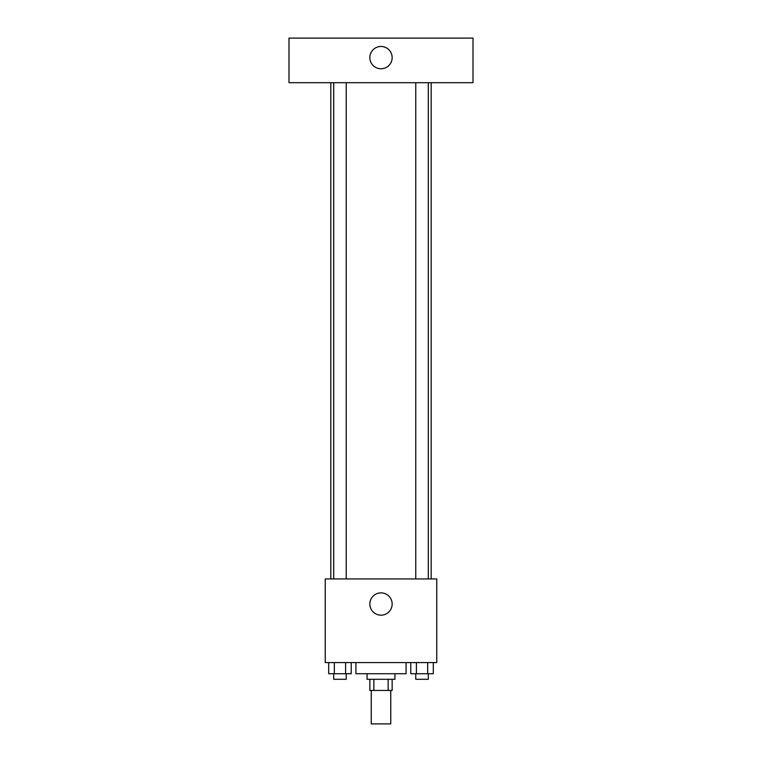 <?xml version="1.0" encoding="UTF-8"?>
<svg xmlns="http://www.w3.org/2000/svg" width="762" height="762" viewBox="0 0 762 762"><rect width="100%" height="100%" fill="white"/><g stroke="black" fill="none" stroke-linecap="round" stroke-linejoin="round"><path stroke-width="1.14" d="M371.246 690.448L371.246 723.9L390.754 723.9L390.754 690.448M388.153 679.294L388.153 690.448L369.846 690.448L369.846 679.294M388.153 690.448L392.154 690.448L392.154 679.294M394.935 673.722L394.935 679.294L367.065 679.294L367.065 673.722M373.847 679.294L373.847 690.448M355.911 662.569L355.911 673.722L406.089 673.722L406.089 662.569M436.759 662.569L325.241 662.569L325.241 578.929L436.759 578.929L436.759 662.569M392.154 604.028A11.154 11.154 0 0 1 375.428 613.686A11.154 11.154 0 0 1 375.428 594.37A11.154 11.154 0 0 1 392.154 604.028M431.178 82.706L431.178 578.929M415.766 578.929L415.766 82.706M346.234 82.706L346.234 578.929M473.002 82.706L288.998 82.706L288.998 38.1L473.002 38.1L473.002 82.706M381 46.463A11.154 11.154 0 0 1 390.658 63.189A11.154 11.154 0 0 1 371.342 63.189A11.154 11.154 0 0 1 381 46.463M433.302 662.569L433.302 673.722L410.766 673.722L410.766 662.569M427.673 662.569L427.673 673.722M416.404 662.569L416.404 673.722M428.301 673.722L428.301 679.294L415.766 679.294L415.766 673.722M351.234 662.569L351.234 673.722L328.698 673.722L328.698 662.569M345.596 662.569L345.596 673.722M334.327 662.569L334.327 673.722M346.234 673.722L346.234 679.294L333.699 679.294L333.699 673.722M330.822 82.706L330.822 578.929M428.301 578.929L428.301 82.706M333.699 82.706L333.699 578.929"/></g></svg>
